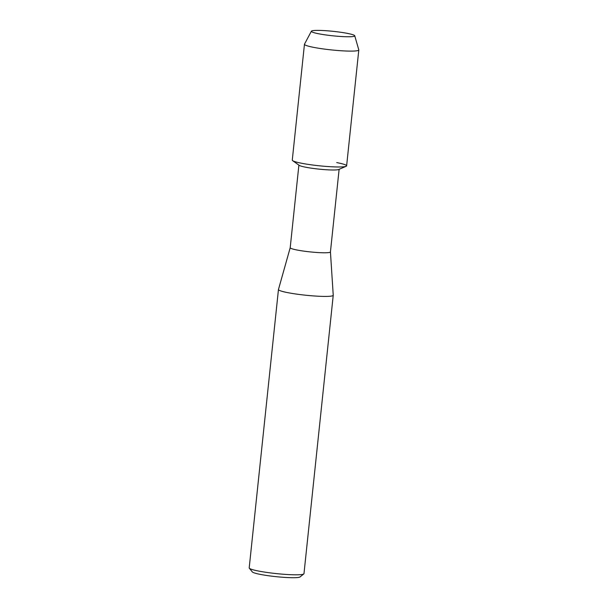 <?xml version="1.0" encoding="UTF-8"?>
<svg xmlns="http://www.w3.org/2000/svg" width="608" height="608" viewBox="0 0 608 608"><rect width="100%" height="100%" fill="white"/><g stroke="black" fill="none" stroke-linecap="round" stroke-linejoin="round"><path stroke-width="0.91" d="M341.324 32.353A21.82 2.242 6 0 0 319.048 30.4A21.82 2.242 6 0 0 311.889 31.874A21.82 2.242 6 0 0 324.771 34.8A21.82 2.242 6 0 0 354.099 36.313A21.82 2.242 6 0 0 341.324 32.353A21.82 2.242 6 0 0 311.38 31.206A21.82 2.242 6 0 0 311.889 31.874A21.82 2.242 6 0 0 324.771 34.8A21.82 2.242 6 0 0 354.099 36.313A21.82 2.242 6 0 0 354.738 35.766A21.82 2.242 6 0 0 341.324 32.353M311.38 31.206L304.486 44.148A27.322 2.812 6 0 0 304.456 44.262L292.273 160.132A27.322 2.812 6 0 0 309.084 164.517A27.322 2.812 6 0 1 292.661 160.672L299.197 165.33A20.224 2.082 6 0 0 311.349 168.173A20.224 2.082 6 0 0 338.77 169.488L346.134 166.296A27.322 2.812 6 0 0 336.71 162.594M278.456 289.514A27.542 2.827 6 0 1 278.472 289.461L290.214 247.692A20.224 2.082 6 0 0 290.206 247.707A20.224 2.082 6 0 0 302.647 250.96A20.224 2.082 6 0 0 330.433 251.94A20.224 2.082 6 0 0 330.433 251.902L333.237 295.222A27.542 2.827 6 0 1 333.237 295.268L303.977 573.663A27.542 2.827 6 0 1 303.795 573.937A27.542 2.827 6 0 1 266.144 572.326A27.542 2.827 6 0 1 249.318 568.214A27.542 2.827 6 0 1 249.196 567.902L278.456 289.514A27.542 2.827 6 0 0 295.404 293.938A27.542 2.827 6 0 0 333.237 295.268M249.318 568.214L252.366 571.938A24.1 2.478 6 0 0 267.087 575.54A24.1 2.478 6 0 0 300.04 576.946L303.795 573.937M304.456 44.262A27.322 2.812 6 0 0 321.26 48.648A27.322 2.812 6 0 0 358.804 49.97L346.621 165.84A27.322 2.812 6 0 1 309.084 164.517A27.322 2.812 6 0 0 346.134 166.296M358.804 49.97A27.322 2.812 6 0 0 358.788 49.856L354.738 35.766M298.893 165.11L290.206 247.707M339.12 169.343L330.433 251.94"/></g></svg>
